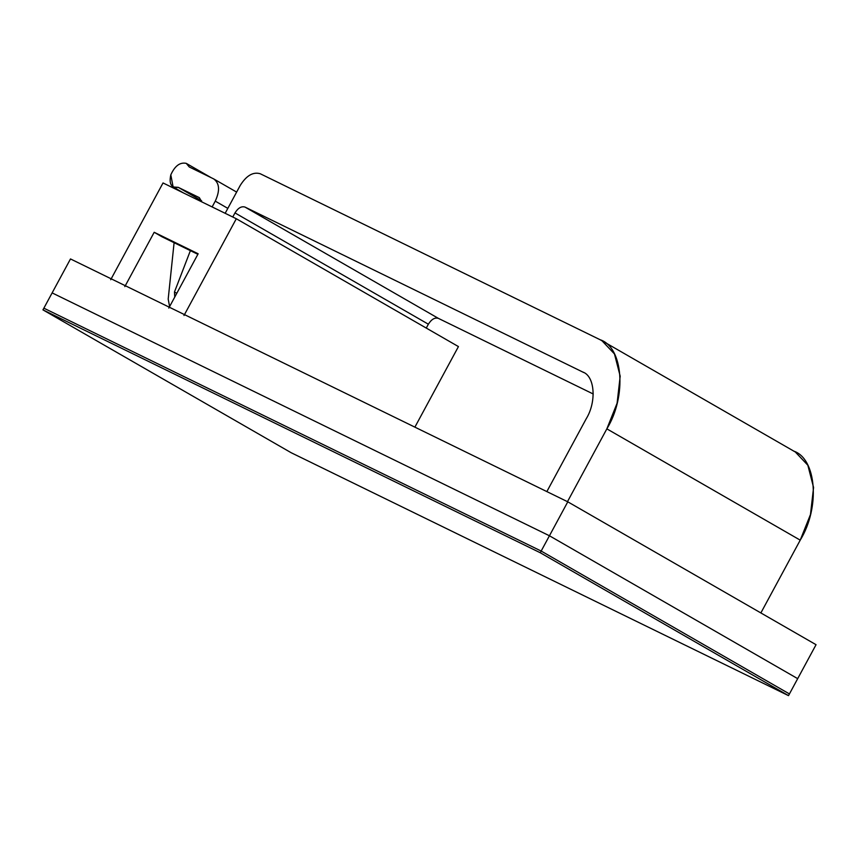 <?xml version="1.0" encoding="UTF-8"?>
<svg xmlns="http://www.w3.org/2000/svg" width="859" height="859" viewBox="0 0 859 859"><rect width="100%" height="100%" fill="white"/><g stroke="black" fill="none" stroke-linecap="round" stroke-linejoin="round"><path stroke-width="1.29" d="M186.274 163.371L189.27 166.979L186.274 163.371C180.025 162.029 174.871 165.862 170.812 174.849C168.826 183.944 171.306 188.11 178.264 187.359L199.32 197.634L178.264 187.359L201.629 200.802L178.264 187.359L173.11 186.972L170.812 174.849C174.871 165.862 180.025 162.029 186.274 163.371L211.067 177.62M70.492 258.946L567.788 501.817L816.05 644.701L797.689 678.653L816.05 644.701L567.788 501.817L549.438 535.769L797.689 678.653L549.438 535.769L567.788 501.817L70.492 258.946L52.131 292.898L70.492 258.946M162.029 236.805L154.19 232.284L124.813 286.616L154.19 232.284L198.161 253.77L168.793 308.091L198.161 253.77L154.19 232.284L197.871 254.307L162.029 236.805M52.131 292.898L549.438 535.769L52.131 292.898L43.863 308.177L52.131 292.898L549.438 535.769L541.17 551.048L789.432 693.932L797.689 678.653L789.432 693.932L541.17 551.048L549.438 535.769L52.131 292.898M163.027 182.956L236.311 218.744L458.438 346.585L414.886 427.138L458.438 346.585L236.311 218.744L163.027 182.956L110.704 279.723L163.027 182.956M183.987 315.511L236.311 218.744L183.987 315.511M606.851 428.856L567.477 501.667L606.851 428.856L800.223 540.15L606.851 428.856C626.952 396.214 623.258 347.197 600.13 339.734L601.944 340.701L614.464 353.94L620.187 376.188L617.095 403.215L606.851 428.856M793.512 451.039C816.641 458.491 820.334 507.508 800.223 540.15L760.87 612.939L800.223 540.15L810.477 514.509L813.57 487.493L807.847 465.234L795.327 451.995L601.944 340.701M603.684 341.785L600.13 339.734L603.684 341.785M260.266 173.754L600.13 339.734L260.266 173.754C253.137 171.639 246.458 175.526 240.23 185.426L225.165 213.3L240.23 185.426C246.458 175.526 253.137 171.639 260.266 173.754M174.474 291.985L174.753 297.074L174.474 291.985L176.782 293.316L174.474 291.985L190.387 250.645L174.474 291.985M213.59 178.855C219.56 183.139 220.119 190.558 215.265 201.135L227.828 208.372L215.265 201.135L212.13 206.933L215.265 201.135C220.119 190.558 219.56 183.139 213.59 178.855L189.27 166.979L213.59 178.855L236.633 192.094M168.192 299.082L174.098 242.689L168.192 299.082L169.61 306.566L168.192 299.082M426.268 328.074L428.362 324.208L234.979 212.914L232.768 217.016L234.979 212.914C238.093 207.964 241.433 206.01 244.998 207.073L438.38 318.367L593.258 394.013L438.38 318.367C434.815 317.315 431.476 319.258 428.362 324.208L426.268 328.074M582.692 372.001L244.998 207.073L582.692 372.001C594.836 375.909 596.769 401.647 586.214 418.784C596.769 401.647 594.836 375.909 582.692 372.001L583.637 372.505M546.85 491.595L586.214 418.784L546.85 491.595M199.32 197.634L201.801 201.897L199.32 197.634M428.362 324.208C431.476 319.258 434.815 317.315 438.38 318.367L244.998 207.073C241.433 206.01 238.093 207.964 234.979 212.914L428.362 324.208M797.689 678.653L549.438 535.769L797.689 678.653M43.863 308.177L541.17 551.048L43.863 308.177L42.95 309.874L43.863 308.177L541.17 551.048L540.257 552.745L788.508 695.629L291.212 452.747L42.95 309.874L540.257 552.745L541.17 551.048L43.863 308.177M789.432 693.932L788.508 695.629L789.432 693.932L541.17 551.048L789.432 693.932M42.95 309.874L291.212 452.747L788.508 695.629L540.257 552.745L42.95 309.874M183.515 192.964L173.11 186.972"/></g></svg>
